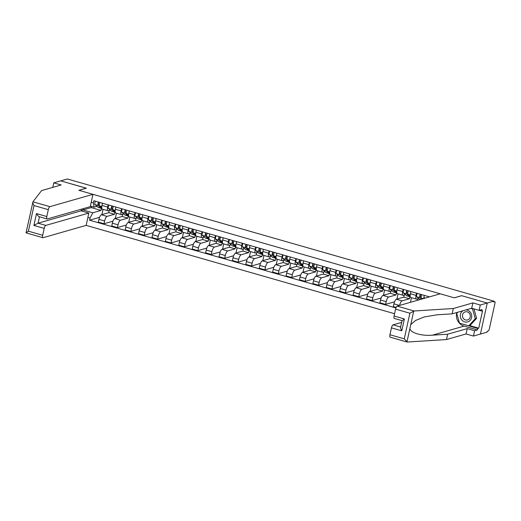 <?xml version="1.0" encoding="UTF-8"?>
<svg xmlns="http://www.w3.org/2000/svg" width="521" height="521" viewBox="0 0 521 521"><rect width="100%" height="100%" fill="white"/><g stroke="black" fill="none" stroke-linecap="round" stroke-linejoin="round"><path stroke-width="0.78" d="M390.346 337.172A2.826 0.899 -74 0 1 390.164 337.172A2.826 0.899 -74 0 1 389.942 334.743L404.257 338.839L407.311 342.03L446.477 339.555L466.061 333.948L473.452 336.065L487.031 332.17L487.226 331.271L488.255 330.972A1.882 0.599 106 0 0 489.317 328.972L494.95 303.365A1.882 0.599 106 0 0 494.807 301.744A1.882 0.599 106 0 0 494.683 301.744L493.778 301.483M45.796 225.398A2.826 0.899 106 0 0 44.207 228.4L33.891 225.443L38.059 223.183L45.796 225.398L88.85 213.063L86.147 225.372L394.566 313.714M469.603 325.579L478.727 328.191L482.57 310.724L481.573 311.011L481.892 309.565L479.105 310.36L480.277 305.026L487.246 303.027L480.421 334.065L487.246 303.027L493.856 301.131L67.352 178.97L60.749 180.865L86.265 188.231M394.462 318.435A2.826 0.899 -74 0 1 394.28 318.442A2.826 0.899 -74 0 1 394.065 316.006L395.576 309.129A2.826 0.899 -74 0 1 397.171 306.127L440.219 293.798L454.319 297.836L461.723 295.713L487.246 303.027L461.632 295.687L454.234 297.81L78.958 190.321L86.362 188.198L60.749 180.865L53.774 182.858L52.784 187.378M493.856 301.131L493.654 302.037L494.683 301.744M109.254 210.497L108.785 212.64L101.38 214.756A4.337 1.374 106 0 0 98.938 219.361L98.332 222.115L104.005 223.743L104.61 220.982A4.337 1.374 -74 0 1 107.052 216.384L114.457 214.261L114.907 212.223A5.653 1.791 -74 0 1 114.692 212.099L111.52 209.357A2.358 0.749 -74 0 1 111.924 205.919M107.678 207.045L102.005 205.424A4.337 1.374 106 0 0 102.337 209.155L108.01 210.777A4.337 1.374 -74 0 1 107.678 207.045L108.16 204.838M102.005 205.424L102.487 203.216M112.959 221.178L104.005 223.743M116.463 213.2L115.31 218.449M110.387 210.171L108.29 210.771A4.337 1.374 -74 0 1 108.01 210.777M122.663 214.333L122.194 216.475L114.789 218.599A4.337 1.374 106 0 0 112.347 223.196L111.741 225.958L117.414 227.586L118.02 224.825A4.337 1.374 -74 0 1 120.462 220.22L127.866 218.104L128.316 216.059A5.653 1.791 -74 0 1 128.094 215.935L124.923 213.2A2.358 0.749 -74 0 1 125.333 209.761M115.896 207.058L115.408 209.26A4.337 1.374 106 0 0 115.747 212.991L121.419 214.619A4.337 1.374 -74 0 1 121.087 210.888L121.569 208.68M126.369 225.02L117.414 227.586M129.872 217.042L128.72 222.291M123.796 214.007L121.699 214.613A4.337 1.374 -74 0 1 121.419 214.619M136.072 218.175L135.603 220.318L128.199 222.441A4.337 1.374 106 0 0 125.756 227.039L125.151 229.8L130.823 231.422L131.429 228.667A4.337 1.374 -74 0 1 133.871 224.063L141.276 221.946L141.725 219.901M129.306 210.894L128.817 213.102A4.337 1.374 106 0 0 129.156 216.834L134.828 218.462A4.337 1.374 -74 0 1 134.496 214.73L134.978 212.522M139.778 228.856L130.823 231.422M143.282 220.878L142.129 226.134M137.205 217.85L135.102 218.455A4.337 1.374 -74 0 1 134.828 218.462M149.481 222.018L149.006 224.16L141.608 226.277A4.337 1.374 106 0 0 139.166 230.881L138.56 233.642L144.232 235.264L144.838 232.503A4.337 1.374 -74 0 1 147.28 227.905L154.685 225.782L155.128 223.743M142.715 214.737L142.226 216.944A4.337 1.374 106 0 0 142.559 220.676L148.238 222.298A4.337 1.374 -74 0 1 147.899 218.566L148.387 216.365M153.187 232.698L144.232 235.264M156.691 224.72L155.532 229.969M150.615 221.692L148.511 222.291A4.337 1.374 -74 0 1 148.238 222.298M162.891 225.86L162.415 228.003L155.017 230.119A4.337 1.374 106 0 0 152.575 234.717L151.969 237.478L157.642 239.106L158.247 236.345A4.337 1.374 -74 0 1 160.689 231.747L168.094 229.624L168.537 227.586A5.653 1.791 -74 0 1 168.322 227.462L165.15 224.72A2.358 0.749 -74 0 1 165.561 221.282M156.124 218.579L155.636 220.787A4.337 1.374 106 0 0 155.968 224.518L161.64 226.14A4.337 1.374 -74 0 1 161.308 222.408L161.797 220.201M166.596 236.541L157.642 239.106M170.1 228.563L168.941 233.812M164.024 225.534L161.92 226.134A4.337 1.374 -74 0 1 161.64 226.14M176.3 229.696L175.824 231.838L168.426 233.962A4.337 1.374 106 0 0 165.984 238.559L165.378 241.321L171.051 242.949L171.656 240.188A4.337 1.374 -74 0 1 174.099 235.583L181.497 233.467L181.946 231.422A5.653 1.791 -74 0 1 181.731 231.298L178.56 228.563A2.358 0.749 -74 0 1 178.97 225.124M169.533 222.421L169.045 224.623A4.337 1.374 106 0 0 169.377 228.354L175.049 229.982A4.337 1.374 -74 0 1 174.717 226.251L175.206 224.043M180.005 240.383L171.051 242.949M183.509 232.405L182.35 237.654M177.433 229.37L175.33 229.976A4.337 1.374 -74 0 1 175.049 229.982M189.709 233.538L189.234 235.681L181.836 237.804A4.337 1.374 106 0 0 179.393 242.402L178.781 245.163L184.46 246.785L185.066 244.023A4.337 1.374 -74 0 1 187.508 239.426L194.906 237.309L195.355 235.264M182.943 226.257L182.454 228.465A4.337 1.374 106 0 0 182.786 232.197L188.459 233.818A4.337 1.374 -74 0 1 188.127 230.093L188.615 227.885M193.415 244.219L184.46 246.785M196.912 236.241L195.759 241.497M190.842 233.213L188.739 233.818A4.337 1.374 -74 0 1 188.459 233.818M203.118 237.381L202.643 239.523L195.245 241.64A4.337 1.374 106 0 0 192.803 246.244L192.19 249.005L197.863 250.627L198.475 247.866A4.337 1.374 -74 0 1 200.917 243.268L208.315 241.145L208.765 239.106M196.352 230.1L195.863 232.307A4.337 1.374 106 0 0 196.196 236.039L201.868 237.661A4.337 1.374 -74 0 1 201.536 233.929L202.024 231.728M206.824 248.061L197.863 250.627M210.321 240.083L209.168 245.332M204.252 237.055L202.148 237.654A4.337 1.374 -74 0 1 201.868 237.661M216.521 241.223L216.052 243.366L208.647 245.482A4.337 1.374 106 0 0 206.205 250.08L205.6 252.841L211.272 254.469L211.884 251.708A4.337 1.374 -74 0 1 214.326 247.11L221.725 244.987L222.174 242.949M209.755 233.942L209.273 236.15A4.337 1.374 106 0 0 209.605 239.875L215.277 241.503A4.337 1.374 -74 0 1 214.945 237.771L215.434 235.564M220.233 251.904L211.272 254.469M223.73 243.926L222.578 249.175M217.661 240.897L215.557 241.497A4.337 1.374 -74 0 1 215.277 241.503M229.93 245.059L229.461 247.201L222.057 249.325A4.337 1.374 106 0 0 219.615 253.922L219.009 256.684L224.681 258.312L225.287 255.55A4.337 1.374 -74 0 1 227.729 250.946L235.134 248.83L235.583 246.785A5.653 1.791 -74 0 1 235.368 246.661L232.197 243.926A2.358 0.749 -74 0 1 232.607 240.487M223.164 237.784L222.682 239.986A4.337 1.374 106 0 0 223.014 243.717L228.686 245.345A4.337 1.374 -74 0 1 228.354 241.614L228.836 239.406M233.642 255.746L224.681 258.312M237.14 247.768L235.987 253.017M231.07 244.733L228.966 245.339A4.337 1.374 -74 0 1 228.686 245.345M243.34 248.901L242.871 251.044L235.466 253.167A4.337 1.374 106 0 0 233.024 257.765L232.418 260.526L238.09 262.148L238.696 259.386A4.337 1.374 -74 0 1 241.138 254.789L248.543 252.665L248.992 250.627A5.653 1.791 -74 0 1 248.778 250.503L245.606 247.768A2.358 0.749 -74 0 1 246.016 244.329M236.573 241.62L236.091 243.828A4.337 1.374 106 0 0 236.423 247.56L242.096 249.181A4.337 1.374 -74 0 1 241.764 245.456L242.245 243.248M247.052 259.582L238.09 262.148M250.549 251.604L249.396 256.853M244.479 248.576L242.376 249.181A4.337 1.374 -74 0 1 242.096 249.181M256.749 252.744L256.28 254.886L248.875 257.003A4.337 1.374 106 0 0 246.433 261.607L245.827 264.362L251.5 265.99L252.105 263.229A4.337 1.374 -74 0 1 254.548 258.631L261.952 256.508L262.402 254.469M249.982 245.463L249.5 247.67A4.337 1.374 106 0 0 249.833 251.402L255.505 253.024A4.337 1.374 -74 0 1 255.173 249.292L255.655 247.091M260.461 263.424L251.5 265.99M263.958 255.446L262.805 260.695M257.882 252.418L255.785 253.017A4.337 1.374 -74 0 1 255.505 253.024M270.158 256.586L269.689 258.722L262.284 260.845A4.337 1.374 106 0 0 259.842 265.443L259.237 268.204L264.909 269.832L265.515 267.071A4.337 1.374 -74 0 1 267.957 262.473L275.362 260.35L275.811 258.312M263.392 249.305L262.91 251.513A4.337 1.374 106 0 0 263.242 255.238L268.914 256.866A4.337 1.374 -74 0 1 268.582 253.134L269.064 250.927M273.87 267.266L264.909 269.832M277.367 259.289L276.215 264.538M271.291 256.26L269.194 256.86A4.337 1.374 -74 0 1 268.914 256.866M283.567 260.422L283.098 262.564L275.694 264.688A4.337 1.374 106 0 0 273.251 269.285L272.646 272.047L278.318 273.668L278.924 270.913A4.337 1.374 -74 0 1 281.366 266.309L288.771 264.193L289.22 262.148A5.653 1.791 -74 0 1 289.005 262.024L285.834 259.289A2.358 0.749 -74 0 1 286.237 255.85M276.801 253.147L276.319 255.349A4.337 1.374 106 0 0 276.651 259.08L282.323 260.708A4.337 1.374 -74 0 1 281.991 256.977L282.473 254.769M287.273 271.102L278.318 273.668M290.777 263.125L289.624 268.38M284.7 260.096L282.603 260.702A4.337 1.374 -74 0 1 282.323 260.708M296.977 264.264L296.508 266.407L289.103 268.53A4.337 1.374 106 0 0 286.661 273.128L286.055 275.889L291.727 277.511L292.333 274.749A4.337 1.374 -74 0 1 294.775 270.152L302.18 268.028L302.629 265.99A5.653 1.791 -74 0 1 302.408 265.866L299.243 263.131A2.358 0.749 -74 0 1 299.647 259.686M290.21 256.983L289.728 259.191A4.337 1.374 106 0 0 290.06 262.923L295.733 264.544A4.337 1.374 -74 0 1 295.4 260.813L295.882 258.611M300.682 274.945L291.727 277.511M304.186 266.967L303.033 272.216M298.11 263.939L296.013 264.544A4.337 1.374 -74 0 1 295.733 264.544M310.386 268.107L309.917 270.249L302.512 272.366A4.337 1.374 106 0 0 300.07 276.97L299.464 279.725L305.137 281.353L305.742 278.592A4.337 1.374 -74 0 1 308.185 273.994L315.589 271.871L316.039 269.832A5.653 1.791 -74 0 1 315.817 269.709L312.646 266.967A2.358 0.749 -74 0 1 313.056 263.528M303.619 260.826L303.131 263.033A4.337 1.374 106 0 0 303.469 266.765L309.142 268.387A4.337 1.374 -74 0 1 308.81 264.655L309.292 262.454M314.091 278.787L305.137 281.353M317.595 270.809L316.442 276.058M311.519 267.781L309.415 268.38A4.337 1.374 -74 0 1 309.142 268.387M323.795 271.942L323.326 274.085L315.921 276.208A4.337 1.374 106 0 0 313.479 280.806L312.874 283.567L318.546 285.195L319.152 282.434A4.337 1.374 -74 0 1 321.594 277.836L328.998 275.713L329.448 273.668M317.029 264.668L316.54 266.869A4.337 1.374 106 0 0 316.879 270.601L322.551 272.229A4.337 1.374 -74 0 1 322.212 268.497L322.701 266.29M327.501 282.629L318.546 285.195M331.004 274.652L329.845 279.901M324.928 271.623L322.825 272.223A4.337 1.374 -74 0 1 322.551 272.229M337.204 275.785L336.729 277.927L329.331 280.051A4.337 1.374 106 0 0 326.888 284.648L326.283 287.41L331.955 289.031L332.561 286.276A4.337 1.374 -74 0 1 335.003 281.672L342.408 279.556L342.851 277.511M330.438 268.51L329.949 270.712A4.337 1.374 106 0 0 330.281 274.443L335.96 276.071A4.337 1.374 -74 0 1 335.622 272.34L336.11 270.132M340.91 286.465L331.955 289.031M344.414 278.488L343.254 283.743M338.337 275.459L336.234 276.065A4.337 1.374 -74 0 1 335.96 276.071M350.613 279.627L350.138 281.77L342.74 283.886A4.337 1.374 106 0 0 340.298 288.491L339.692 291.252L345.364 292.874L345.97 290.112A4.337 1.374 -74 0 1 348.412 285.515L355.81 283.391L356.26 281.353M343.847 272.346L343.359 274.554A4.337 1.374 106 0 0 343.691 278.286L349.363 279.907A4.337 1.374 -74 0 1 349.031 276.176L349.519 273.974M354.319 290.308L345.364 292.874M357.823 282.33L356.664 287.579M351.747 279.302L349.643 279.901A4.337 1.374 -74 0 1 349.363 279.907M364.023 283.47L363.547 285.612L356.149 287.729A4.337 1.374 106 0 0 353.707 292.333L353.095 295.088L358.774 296.716L359.379 293.955A4.337 1.374 -74 0 1 361.821 289.357L369.22 287.234L369.669 285.195A5.653 1.791 -74 0 1 369.454 285.072L366.283 282.33A2.358 0.749 -74 0 1 366.693 278.891M357.256 276.189L356.768 278.396A4.337 1.374 106 0 0 357.1 282.128L362.772 283.75A4.337 1.374 -74 0 1 362.44 280.018L362.929 277.817M367.728 294.15L358.774 296.716M371.232 286.172L370.073 291.421M365.156 283.144L363.052 283.743A4.337 1.374 -74 0 1 362.772 283.75M377.432 287.305L376.957 289.448L369.558 291.571A4.337 1.374 106 0 0 367.116 296.169L366.504 298.93L372.183 300.558L372.789 297.797A4.337 1.374 -74 0 1 375.231 293.193L382.629 291.076L383.078 289.031M370.665 280.031L370.177 282.232A4.337 1.374 106 0 0 370.509 285.964L376.182 287.592A4.337 1.374 -74 0 1 375.849 283.86L376.338 281.653M381.138 297.992L372.183 300.558M384.635 290.015L383.482 295.264M378.565 286.986L376.462 287.585A4.337 1.374 -74 0 1 376.182 287.592M390.835 291.148L390.366 293.29L382.968 295.414A4.337 1.374 106 0 0 380.525 300.011L379.913 302.773L385.586 304.394L386.198 301.639A4.337 1.374 -74 0 1 388.64 297.035L396.038 294.919L396.488 292.874M384.068 283.867L383.586 286.075A4.337 1.374 106 0 0 383.918 289.806L389.591 291.434A4.337 1.374 -74 0 1 389.259 287.703L389.747 285.495M394.547 301.828L385.586 304.394M398.044 293.851L396.891 299.106M391.974 290.822L389.871 291.428A4.337 1.374 -74 0 1 389.591 291.434M404.244 294.99L403.775 297.133L396.37 299.249A4.337 1.374 106 0 0 393.928 303.854L393.322 306.615L396.142 307.423M397.477 287.709L396.995 289.917A4.337 1.374 106 0 0 397.328 293.649L403 295.27A4.337 1.374 -74 0 1 402.668 291.539L403.15 289.337M399.614 305.43A4.337 1.374 -74 0 1 402.049 300.877L409.447 298.754L409.897 296.716M411.453 297.693L410.437 302.33M405.384 294.665L403.28 295.264A4.337 1.374 -74 0 1 403 295.27M417.653 298.833L417.321 300.356M410.887 291.552L410.405 293.759A4.337 1.374 106 0 0 410.737 297.491L416.409 299.113A4.337 1.374 -74 0 1 416.077 295.381L416.559 293.173M418.793 298.507L416.689 299.106A4.337 1.374 -74 0 1 416.409 299.113M424.296 295.394L423.814 297.595A4.337 1.374 106 0 0 423.645 298.546M403.775 297.133L409.447 298.754M390.366 293.29L396.038 294.919M376.957 289.448L382.629 291.076M363.547 285.612L369.22 287.234M350.138 281.77L355.81 283.391M336.729 277.927L342.408 279.556M323.326 274.085L328.998 275.713M309.917 270.249L315.589 271.871M296.508 266.407L302.18 268.028M283.098 262.564L288.771 264.193M269.689 258.722L275.362 260.35M256.28 254.886L261.952 256.508M242.871 251.044L248.543 252.665M229.461 247.201L235.134 248.83M216.052 243.366L221.725 244.987M202.643 239.523L208.315 241.145M189.234 235.681L194.906 237.309M175.824 231.838L181.497 233.467M162.415 228.003L168.094 229.624M149.006 224.16L154.685 225.782M135.603 220.318L141.276 221.946M122.194 216.475L127.866 218.104M108.785 212.64L114.457 214.261M91.422 206.401L91.162 207.592L82.963 209.937L92.849 212.77L101.048 210.419L101.497 208.38M91.162 207.592L101.048 210.419M96.978 206.329L94.08 207.156L90.38 206.101M91.227 202.252L93.376 202.864L94.08 207.156M429.473 296.872L93.845 200.741L93.376 202.864M92.849 212.77L90.035 218.071L89.566 220.194L395.927 307.944M90.035 218.071L87.886 217.452M83.249 208.647L82.963 209.937L81.224 210.881M99.55 217.335L89.566 220.194M103.054 209.357L101.901 214.606M101.758 207.827L99.57 205.938A2.358 0.749 -74 0 1 99.98 202.5M99.348 205.105L98.495 204.369A1.133 0.358 -74 0 1 98.489 203.281A1.133 0.358 -74 0 1 99.062 202.233M101.829 208.387A5.653 1.791 -74 0 1 101.51 208.387A5.653 1.791 -74 0 1 101.282 208.257L98.111 205.521A2.358 0.749 -74 0 1 98.515 202.076M101.51 208.387L98.417 207.501A5.653 1.791 -74 0 1 98.182 207.371L95.011 204.636A2.358 0.749 -74 0 1 95.421 201.191M115.167 211.669L112.979 209.781A2.358 0.749 -74 0 1 113.389 206.336M112.757 208.947L111.904 208.211A1.133 0.358 -74 0 1 111.898 207.124A1.133 0.358 -74 0 1 112.471 206.075M115.239 212.229A5.653 1.791 -74 0 1 114.92 212.223L111.826 211.337A5.653 1.791 -74 0 1 111.592 211.213L108.42 208.472A2.358 0.749 -74 0 1 108.83 205.033M128.576 215.505L126.388 213.617A2.358 0.749 -74 0 1 126.798 210.178M126.167 212.783L125.314 212.047A1.133 0.358 -74 0 1 125.307 210.959A1.133 0.358 -74 0 1 125.88 209.917M128.648 216.072A5.653 1.791 -74 0 1 128.329 216.065L125.235 215.18A5.653 1.791 -74 0 1 125.001 215.049L121.829 212.314A2.358 0.749 -74 0 1 122.24 208.875M44.207 228.4L42.689 235.277A2.826 0.899 106 0 0 42.911 237.706L26.05 232.854L32.947 201.809L41.582 190.588L61.165 184.975L53.774 182.858M92.966 194.333L49.918 206.668A2.826 0.899 106 0 0 48.323 209.663L46.812 216.541A2.826 0.899 106 0 0 47.027 218.976A2.826 0.899 106 0 0 47.209 218.976L90.263 206.642L92.966 194.333L78.873 190.295L86.278 188.172M42.911 237.706A2.826 0.899 106 0 0 43.093 237.706L86.147 225.372M39.466 216.808L38.059 223.183L81.113 210.849L81.484 209.155M81.113 210.849L88.85 213.063M33.891 225.443L36.496 213.59C37.753 215.655 38.749 216.71 39.472 216.756L47.027 218.976M48.323 209.663L34.015 205.567C33.064 203.848 32.673 202.656 32.843 201.998M26.057 232.88L28.381 231.174L42.689 235.277M397.171 306.127L414.136 310.991L409.884 313.232L395.576 309.129M479.105 310.36L471.713 308.243L452.124 313.857L436.911 314.814L424.146 316.983L415.576 320.474L410.763 324.563L409.897 328.504C410.353 332.821 421.561 336.143 432.437 335.179L447.65 334.215L467.233 328.608L474.624 330.724L477.418 329.923L464.094 326.107A10.602 9.866 74 0 1 456.826 312.509M452.124 313.857L453.303 308.517L472.886 302.903L480.277 305.026M414.136 310.991L453.303 308.517M471.713 308.243L472.886 302.903M389.942 334.743L391.46 327.859A2.826 0.899 -74 0 1 393.049 324.863L400.642 327.038M401.658 322.395L393.049 324.863M478.727 328.191L477.731 328.477L477.418 329.923M473.452 336.065L474.624 330.724M466.061 333.948L467.233 328.608M446.477 339.555L447.65 334.215M409.897 328.504L406.94 341.978L407.311 342.03M481.573 311.011L479.203 310.334M459.594 323.183L477.731 328.477M457.562 312.3L456.787 313.29M400.786 327.077C400.31 327.468 400.642 328.718 401.769 330.815L391.46 327.859M394.065 316.006L404.381 318.963L402.199 320.649M400.571 327.351L402.049 320.636L394.28 318.442M462.908 310.763A6.128 5.698 -106 0 0 460.414 314.423A6.128 5.698 -106 0 0 464.706 321.906A6.128 5.698 -106 0 0 471.583 317.621A6.128 5.698 -106 0 0 465.839 309.93M462.57 314.814A4.194 3.901 -106 0 0 467.545 319.946A4.194 3.901 -106 0 0 469.069 312.965A4.194 3.901 -106 0 0 462.57 314.814M473.934 308.881L476.604 318.298L470.105 325.43L468.776 325.814L459.496 323.157L456.722 313.362L457.738 312.248M473.231 308.679L472.501 308.888L475.276 318.683L468.776 325.814M476.604 318.298L475.276 318.683M470.977 308.458L472.501 308.888M141.986 219.348L139.797 217.459A2.358 0.749 -74 0 1 140.208 214.02M139.576 216.625L138.723 215.889A1.133 0.358 -74 0 1 138.716 214.802A1.133 0.358 -74 0 1 139.289 213.753M142.057 219.908A5.653 1.791 -74 0 1 141.738 219.908A5.653 1.791 -74 0 1 141.504 219.777L138.332 217.042A2.358 0.749 -74 0 1 138.742 213.603M141.738 219.908L138.645 219.022A5.653 1.791 -74 0 1 138.41 218.892L135.239 216.156A2.358 0.749 -74 0 1 135.649 212.718M155.395 223.19L153.207 221.301A2.358 0.749 -74 0 1 153.617 217.863M152.985 220.468L152.132 219.732A1.133 0.358 -74 0 1 152.125 218.644A1.133 0.358 -74 0 1 152.692 217.596M155.466 223.75A5.653 1.791 -74 0 1 155.147 223.75A5.653 1.791 -74 0 1 154.913 223.62L151.741 220.884A2.358 0.749 -74 0 1 152.152 217.439M155.147 223.75L152.054 222.864A5.653 1.791 -74 0 1 151.819 222.734L148.648 219.992A2.358 0.749 -74 0 1 149.058 216.554M168.804 227.032L166.616 225.144A2.358 0.749 -74 0 1 167.02 221.699M166.394 224.31L165.541 223.574A1.133 0.358 -74 0 1 165.535 222.487A1.133 0.358 -74 0 1 166.101 221.438M168.876 227.592A5.653 1.791 -74 0 1 168.557 227.586L165.463 226.7A5.653 1.791 -74 0 1 165.229 226.57L162.057 223.835A2.358 0.749 -74 0 1 162.467 220.396M182.213 230.868L180.025 228.98A2.358 0.749 -74 0 1 180.429 225.541M179.804 228.146L178.95 227.41A1.133 0.358 -74 0 1 178.944 226.322A1.133 0.358 -74 0 1 179.511 225.28M182.285 231.435A5.653 1.791 -74 0 1 181.966 231.428L178.872 230.542A5.653 1.791 -74 0 1 178.638 230.412L175.466 227.677A2.358 0.749 -74 0 1 175.877 224.238M195.622 234.71L193.428 232.822A2.358 0.749 -74 0 1 193.838 229.383M193.206 231.988L192.36 231.252A1.133 0.358 -74 0 1 192.353 230.165A1.133 0.358 -74 0 1 192.92 229.116M195.694 235.271A5.653 1.791 -74 0 1 195.375 235.271A5.653 1.791 -74 0 1 195.141 235.14L191.969 232.405A2.358 0.749 -74 0 1 192.379 228.966M195.375 235.271L192.282 234.385A5.653 1.791 -74 0 1 192.047 234.255L188.876 231.519A2.358 0.749 -74 0 1 189.286 228.074M209.025 238.553L206.837 236.664A2.358 0.749 -74 0 1 207.247 233.226M206.616 235.831L205.769 235.095A1.133 0.358 -74 0 1 205.762 234.007A1.133 0.358 -74 0 1 206.329 232.959M209.103 239.113A5.653 1.791 -74 0 1 208.784 239.113A5.653 1.791 -74 0 1 208.55 238.983L205.378 236.247A2.358 0.749 -74 0 1 205.788 232.802M208.784 239.113L205.691 238.221A5.653 1.791 -74 0 1 205.456 238.097L202.285 235.355A2.358 0.749 -74 0 1 202.695 231.917M222.434 242.395L220.246 240.507A2.358 0.749 -74 0 1 220.657 237.062M220.025 239.673L219.178 238.937A1.133 0.358 -74 0 1 219.172 237.85A1.133 0.358 -74 0 1 219.738 236.801M222.513 242.955A5.653 1.791 -74 0 1 222.193 242.949A5.653 1.791 -74 0 1 221.959 242.825L218.787 240.083A2.358 0.749 -74 0 1 219.198 236.645M222.193 242.949L219.1 242.063A5.653 1.791 -74 0 1 218.866 241.933L215.694 239.198A2.358 0.749 -74 0 1 216.104 235.759M235.844 246.231L233.655 244.342A2.358 0.749 -74 0 1 234.066 240.904M233.434 243.509L232.581 242.773A1.133 0.358 -74 0 1 232.581 241.685A1.133 0.358 -74 0 1 233.148 240.643M235.922 246.798A5.653 1.791 -74 0 1 235.603 246.791L232.509 245.905A5.653 1.791 -74 0 1 232.275 245.775L229.103 243.04A2.358 0.749 -74 0 1 229.514 239.601M249.253 250.073L247.065 248.185A2.358 0.749 -74 0 1 247.475 244.746M246.843 247.351L245.99 246.615A1.133 0.358 -74 0 1 245.984 245.528A1.133 0.358 -74 0 1 246.557 244.479M249.331 250.634A5.653 1.791 -74 0 1 249.012 250.634L245.912 249.748A5.653 1.791 -74 0 1 245.684 249.618L242.512 246.882A2.358 0.749 -74 0 1 242.916 243.437M262.662 253.916L260.474 252.027A2.358 0.749 -74 0 1 260.884 248.589M260.253 251.194L259.399 250.458A1.133 0.358 -74 0 1 259.393 249.37A1.133 0.358 -74 0 1 259.966 248.322M262.734 254.476A5.653 1.791 -74 0 1 262.421 254.476A5.653 1.791 -74 0 1 262.187 254.346L259.015 251.604A2.358 0.749 -74 0 1 259.425 248.165M262.421 254.476L259.321 253.584A5.653 1.791 -74 0 1 259.093 253.46L255.922 250.718A2.358 0.749 -74 0 1 256.325 247.28M276.071 257.758L273.883 255.863A2.358 0.749 -74 0 1 274.293 252.425M273.662 255.03L272.809 254.3A1.133 0.358 -74 0 1 272.802 253.206A1.133 0.358 -74 0 1 273.375 252.164M276.143 258.318A5.653 1.791 -74 0 1 275.824 258.312A5.653 1.791 -74 0 1 275.596 258.182L272.424 255.446A2.358 0.749 -74 0 1 272.828 252.008M275.824 258.312L272.73 257.426A5.653 1.791 -74 0 1 272.503 257.296L269.331 254.561A2.358 0.749 -74 0 1 269.735 251.122M289.481 261.594L287.292 259.705A2.358 0.749 -74 0 1 287.703 256.267M287.071 258.872L286.218 258.136A1.133 0.358 -74 0 1 286.211 257.048A1.133 0.358 -74 0 1 286.784 256.006M289.552 262.161A5.653 1.791 -74 0 1 289.233 262.154L286.14 261.268A5.653 1.791 -74 0 1 285.905 261.138L282.734 258.403A2.358 0.749 -74 0 1 283.144 254.964M302.89 265.436L300.702 263.548A2.358 0.749 -74 0 1 301.112 260.109M300.48 262.714L299.627 261.978A1.133 0.358 -74 0 1 299.621 260.891A1.133 0.358 -74 0 1 300.194 259.842M302.962 265.997A5.653 1.791 -74 0 1 302.642 265.997L299.549 265.111A5.653 1.791 -74 0 1 299.315 264.981L296.143 262.245A2.358 0.749 -74 0 1 296.553 258.8M316.299 269.279L314.111 267.39A2.358 0.749 -74 0 1 314.521 263.945M313.889 266.557L313.036 265.821A1.133 0.358 -74 0 1 313.03 264.733A1.133 0.358 -74 0 1 313.603 263.685M316.371 269.839A5.653 1.791 -74 0 1 316.052 269.832L312.958 268.947A5.653 1.791 -74 0 1 312.724 268.823L309.552 266.081A2.358 0.749 -74 0 1 309.962 262.643M329.708 273.115L327.52 271.226A2.358 0.749 -74 0 1 327.93 267.787M327.299 270.392L326.446 269.663A1.133 0.358 -74 0 1 326.439 268.569A1.133 0.358 -74 0 1 327.006 267.527M329.78 273.681A5.653 1.791 -74 0 1 329.461 273.675A5.653 1.791 -74 0 1 329.226 273.545L326.055 270.809A2.358 0.749 -74 0 1 326.465 267.371M329.461 273.675L326.367 272.789A5.653 1.791 -74 0 1 326.133 272.659L322.961 269.924A2.358 0.749 -74 0 1 323.372 266.485M343.118 276.957L340.929 275.068A2.358 0.749 -74 0 1 341.333 271.63M340.708 274.235L339.855 273.499A1.133 0.358 -74 0 1 339.848 272.411A1.133 0.358 -74 0 1 340.415 271.369M343.189 277.524A5.653 1.791 -74 0 1 342.87 277.517A5.653 1.791 -74 0 1 342.636 277.387L339.464 274.652A2.358 0.749 -74 0 1 339.874 271.213M342.87 277.517L339.777 276.631A5.653 1.791 -74 0 1 339.542 276.501L336.371 273.766A2.358 0.749 -74 0 1 336.781 270.327M356.527 280.799L354.339 278.911A2.358 0.749 -74 0 1 354.742 275.472M354.117 278.077L353.264 277.341A1.133 0.358 -74 0 1 353.258 276.254A1.133 0.358 -74 0 1 353.824 275.205M356.598 281.36A5.653 1.791 -74 0 1 356.279 281.36A5.653 1.791 -74 0 1 356.045 281.229L352.873 278.494A2.358 0.749 -74 0 1 353.284 275.049M356.279 281.36L353.186 280.474A5.653 1.791 -74 0 1 352.951 280.344L349.78 277.608A2.358 0.749 -74 0 1 350.19 274.163M369.936 284.642L367.748 282.753A2.358 0.749 -74 0 1 368.152 279.308M367.526 281.92L366.673 281.184A1.133 0.358 -74 0 1 366.667 280.096A1.133 0.358 -74 0 1 367.233 279.048M370.008 285.202A5.653 1.791 -74 0 1 369.689 285.195L366.595 284.31A5.653 1.791 -74 0 1 366.361 284.186L363.189 281.444A2.358 0.749 -74 0 1 363.599 278.006M383.345 288.478L381.151 286.589A2.358 0.749 -74 0 1 381.561 283.15M380.929 285.755L380.083 285.026A1.133 0.358 -74 0 1 380.076 283.932A1.133 0.358 -74 0 1 380.643 282.89M383.417 289.044A5.653 1.791 -74 0 1 383.098 289.038A5.653 1.791 -74 0 1 382.863 288.908L379.692 286.172A2.358 0.749 -74 0 1 380.102 282.734M383.098 289.038L380.004 288.152A5.653 1.791 -74 0 1 379.77 288.022L376.598 285.287A2.358 0.749 -74 0 1 377.009 281.848M396.748 292.32L394.56 290.431A2.358 0.749 -74 0 1 394.97 286.993M394.338 289.598L393.492 288.862A1.133 0.358 -74 0 1 393.485 287.774A1.133 0.358 -74 0 1 394.052 286.726M396.826 292.887A5.653 1.791 -74 0 1 396.507 292.88A5.653 1.791 -74 0 1 396.273 292.75L393.101 290.015A2.358 0.749 -74 0 1 393.511 286.576M396.507 292.88L393.414 291.994A5.653 1.791 -74 0 1 393.179 291.864L390.008 289.129A2.358 0.749 -74 0 1 390.418 285.69M410.157 296.162L407.969 294.274A2.358 0.749 -74 0 1 408.379 290.835M407.748 293.44L406.894 292.704A1.133 0.358 -74 0 1 406.894 291.617A1.133 0.358 -74 0 1 407.461 290.568M410.235 296.723A5.653 1.791 -74 0 1 409.916 296.723A5.653 1.791 -74 0 1 409.682 296.592L406.51 293.857A2.358 0.749 -74 0 1 406.921 290.412M409.916 296.723L406.823 295.837A5.653 1.791 -74 0 1 406.588 295.707L403.417 292.971A2.358 0.749 -74 0 1 403.827 289.526M422.323 298.924L421.378 298.116A2.358 0.749 -74 0 1 421.789 294.671M421.157 297.283L420.304 296.547A1.133 0.358 -74 0 1 420.297 295.459A1.133 0.358 -74 0 1 420.87 294.411M420.037 299.582A5.653 1.791 -74 0 1 419.998 299.542L416.826 296.807A2.358 0.749 -74 0 1 417.236 293.369M421.587 299.132L419.919 297.693A2.358 0.749 -74 0 1 420.33 294.254M402.049 300.877L396.37 299.249M388.64 297.035L382.968 295.414M375.231 293.193L369.558 291.571M361.821 289.357L356.149 287.729M348.412 285.515L342.74 283.886M335.003 281.672L329.331 280.051M321.594 277.836L315.921 276.208M308.185 273.994L302.512 272.366M294.775 270.152L289.103 268.53M281.366 266.309L275.694 264.688M267.957 262.473L262.284 260.845M254.548 258.631L248.875 257.003M241.138 254.789L235.466 253.167M227.729 250.946L222.057 249.325M214.326 247.11L208.647 245.482M200.917 243.268L195.245 241.64M187.508 239.426L181.836 237.804M174.099 235.583L168.426 233.962M160.689 231.747L155.017 230.119M147.28 227.905L141.608 226.277M133.871 224.063L128.199 222.441M120.462 220.22L114.789 218.599M107.052 216.384L101.38 214.756M416.077 295.381L410.405 293.759M402.668 291.539L396.995 289.917M389.259 287.703L383.586 286.075M375.849 283.86L370.177 282.232M362.44 280.018L356.768 278.396M349.031 276.176L343.359 274.554M335.622 272.34L329.949 270.712M322.212 268.497L316.54 266.869M308.81 264.655L303.131 263.033M295.4 260.813L289.728 259.191M281.991 256.977L276.319 255.349M268.582 253.134L262.91 251.513M255.173 249.292L249.5 247.67M241.764 245.456L236.091 243.828M228.354 241.614L222.682 239.986M214.945 237.771L209.273 236.15M201.536 233.929L195.863 232.307M188.127 230.093L182.454 228.465M174.717 226.251L169.045 224.623M161.308 222.408L155.636 220.787M147.899 218.566L142.226 216.944M134.496 214.73L128.817 213.102M121.087 210.888L115.408 209.26M425.383 298.045L423.814 297.595M399.522 305.456L393.928 303.854M386.198 301.639L380.525 300.011M372.789 297.797L367.116 296.169M359.379 293.955L353.707 292.333M345.97 290.112L340.298 288.491M332.561 286.276L326.888 284.648M319.152 282.434L313.479 280.806M305.742 278.592L300.07 276.97M292.333 274.749L286.661 273.128M278.924 270.913L273.251 269.285M265.515 267.071L259.842 265.443M252.105 263.229L246.433 261.607M238.696 259.386L233.024 257.765M225.287 255.55L219.615 253.922M211.884 251.708L206.205 250.08M198.475 247.866L192.803 246.244M185.066 244.023L179.393 242.402M171.656 240.188L165.984 238.559M158.247 236.345L152.575 234.717M144.838 232.503L139.166 230.881M131.429 228.667L125.756 227.039M118.02 224.825L112.347 223.196M104.61 220.982L98.938 219.361M99.57 205.938L101.803 206.576M98.182 207.371L101.282 208.257M95.011 204.636L98.111 205.521M112.979 209.781L115.213 210.419M111.592 211.213L114.692 212.099M108.42 208.472L111.52 209.357M126.388 213.617L128.622 214.261M125.001 215.049L128.094 215.935M121.829 212.314L124.923 213.2M34.015 205.567L28.381 231.174M36.496 213.59L46.812 216.541M32.947 201.809L49.918 206.668M413.726 311.096L410.763 324.563M404.257 338.839L409.884 313.232M404.381 318.963L401.769 330.815M464.094 326.107L432.437 335.179M139.797 217.459L142.031 218.097M138.41 218.892L141.504 219.777M135.239 216.156L138.332 217.042M153.207 221.301L155.44 221.939M151.819 222.734L154.913 223.62M148.648 219.992L151.741 220.884M166.616 225.144L168.85 225.782M165.229 226.57L168.322 227.462M162.057 223.835L165.15 224.72M180.025 228.98L182.259 229.624M178.638 230.412L181.731 231.298M175.466 227.677L178.56 228.563M193.428 232.822L195.668 233.46M192.047 234.255L195.141 235.14M188.876 231.519L191.969 232.405M206.837 236.664L209.077 237.302M205.456 238.097L208.55 238.983M202.285 235.355L205.378 236.247M220.246 240.507L222.487 241.145M218.866 241.933L221.959 242.825M215.694 239.198L218.787 240.083M233.655 244.342L235.896 244.987M232.275 245.775L235.368 246.661M229.103 243.04L232.197 243.926M247.065 248.185L249.305 248.823M245.684 249.618L248.778 250.503M242.512 246.882L245.606 247.768M260.474 252.027L262.714 252.665M259.093 253.46L262.187 254.346M255.922 250.718L259.015 251.604M273.883 255.863L276.117 256.508M272.503 257.296L275.596 258.182M269.331 254.561L272.424 255.446M287.292 259.705L289.526 260.35M285.905 261.138L289.005 262.024M282.734 258.403L285.834 259.289M300.702 263.548L302.935 264.186M299.315 264.981L302.408 265.866M296.143 262.245L299.243 263.131M314.111 267.39L316.345 268.028M312.724 268.823L315.817 269.709M309.552 266.081L312.646 266.967M327.52 271.226L329.754 271.871M326.133 272.659L329.226 273.545M322.961 269.924L326.055 270.809M340.929 275.068L343.163 275.713M339.542 276.501L342.636 277.387M336.371 273.766L339.464 274.652M354.339 278.911L356.572 279.549M352.951 280.344L356.045 281.229M349.78 277.608L352.873 278.494M367.748 282.753L369.982 283.391M366.361 284.186L369.454 285.072M363.189 281.444L366.283 282.33M381.151 286.589L383.391 287.234M379.77 288.022L382.863 288.908M376.598 285.287L379.692 286.172M394.56 290.431L396.8 291.076M393.179 291.864L396.273 292.75M390.008 289.129L393.101 290.015M407.969 294.274L410.209 294.912M406.588 295.707L409.682 296.592M403.417 292.971L406.51 293.857M421.378 298.116L423.267 298.657M416.826 296.807L419.919 297.693M493.784 301.451L494.807 301.744M407.005 341.997L390.164 337.172"/></g></svg>
